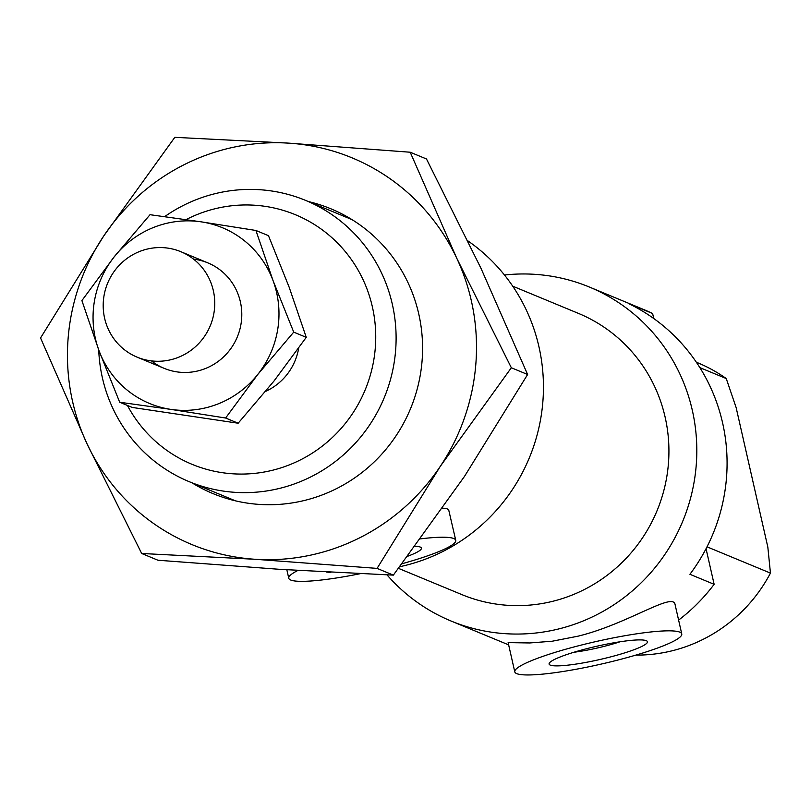<?xml version="1.0" encoding="UTF-8"?>
<svg xmlns="http://www.w3.org/2000/svg" width="811" height="811" viewBox="0 0 811 811"><rect width="100%" height="100%" fill="white"/><g stroke="black" fill="none" stroke-linecap="round" stroke-linejoin="round"><path stroke-width="1.22" d="M696.345 362.223L697.886 362.862A152.215 148.149 112.5 0 1 726.25 378.555L736.124 407.548L767.835 547.121L770.45 573.103A152.215 148.149 112.5 0 1 635.834 655.106M98.729 349.936A152.215 148.149 -67.5 0 0 189.115 481.643A152.215 148.149 -67.5 0 0 280.768 488.09A152.215 148.149 -67.5 0 0 395.535 351.437A152.215 148.149 -67.5 0 0 305.605 200.398A152.215 148.149 -67.5 0 0 164.633 216.649M186.033 219.629A135.082 131.483 112.5 0 1 368.204 292.295A135.082 131.483 112.5 0 1 273.378 470.035A135.082 131.483 112.5 0 1 127.428 405.449M265.663 391.358A57.074 55.553 -67.5 0 0 298.691 348.122M415.1 546.31A50.424 6.812 -12.8 0 1 420.767 547.313A50.424 6.812 -12.8 0 1 407.7 556.234M330.918 572.282A50.424 6.812 -12.8 0 1 326.569 572.059M587.569 648.465A50.424 6.812 -12.8 0 1 646.772 640.923A50.424 6.812 -12.8 0 1 599.775 659.536A50.424 6.812 -12.8 0 1 549.351 663.053A50.424 6.812 -12.8 0 1 587.569 648.465M619.969 641.795A39.952 5.393 -12.8 0 1 573.904 652.257M297.931 570.447A85.621 11.567 167.2 0 0 288.767 578.253A85.621 11.567 167.2 0 0 360.155 573.712M402.053 563.726A85.621 11.567 167.2 0 0 455.752 540.319A85.621 11.567 167.2 0 0 420.615 538.849M442.654 508.213L446.516 508.355L448.726 510.038L455.752 540.319M616.431 660.418A85.621 11.567 167.2 0 0 681.757 633.918A85.621 11.567 167.2 0 0 580.108 645.374A85.621 11.567 167.2 0 0 514.782 671.863A85.621 11.567 167.2 0 0 616.431 660.418M514.782 671.863L508.132 642.626L529.735 642.961L552.24 641.217L578.02 636.179C627.805 624.085 673.394 591.442 675.107 604.682L681.757 633.918M399.793 566.707A180.752 175.926 -67.5 0 0 406.493 565.135A180.752 175.926 -67.5 0 0 540.227 421.345A180.752 175.926 -67.5 0 0 467.896 240.897M387.009 574.877A180.752 175.926 -67.5 0 0 451.017 621.003A180.752 175.926 -67.5 0 0 559.854 628.657A180.752 175.926 -67.5 0 0 696.132 466.376A180.752 175.926 -67.5 0 0 589.344 287.023A180.752 175.926 -67.5 0 0 504.483 275.01M678.614 620.091A180.752 175.926 -67.5 0 0 714.136 584.315L689.918 574.289A180.752 175.926 -67.5 0 0 628.393 303.486L652.612 313.512A180.752 175.926 -67.5 0 0 643.822 309.579L589.344 287.023M451.017 621.003L505.496 643.569A180.752 175.926 -67.5 0 0 508.639 644.836M699.873 367.626L726.25 378.555M652.612 313.512L653.747 318.51M706.046 548.723L714.136 584.315M770.45 573.103L707.02 546.837M398.525 568.379L461.935 594.635A152.215 148.149 -67.5 0 0 553.589 601.083A152.215 148.149 -67.5 0 0 668.355 464.429A152.215 148.149 -67.5 0 0 578.425 313.391L512.714 286.171M179.789 356.749A57.074 55.553 -67.5 0 0 214.753 303.892A57.074 55.553 -67.5 0 0 180.812 251.684A57.074 55.553 -67.5 0 0 107.65 283.161A57.074 55.553 -67.5 0 0 137.13 357.154A57.074 55.553 -67.5 0 0 179.789 356.749M141.682 553.487L157.973 560.239L279.633 569.322L393.355 575.131L464.45 476.462L527.616 374.5L481.014 268.38L426.485 158.976L410.204 152.225L456.806 258.354A209.289 203.703 -67.5 0 0 288.544 143.131A209.289 203.703 -67.5 0 0 103.717 236.001A209.289 203.703 -67.5 0 0 87.152 444.083A209.289 203.703 -67.5 0 0 255.414 559.296L141.682 553.487L87.152 444.083L40.55 337.964L103.717 236.001L174.811 137.333L288.544 143.131L410.204 152.225M456.806 258.354L511.335 367.758L440.241 466.426A209.289 203.703 -67.5 0 0 456.806 258.354M440.241 466.426L377.074 568.389L255.414 559.296A209.289 203.703 -67.5 0 0 440.241 466.426M527.616 374.5L511.335 367.758M308.515 201.594A154.11 149.994 112.5 0 1 410.559 408.612A154.11 149.994 112.5 0 1 192.025 482.849M393.355 575.131L377.074 568.389M193.565 259.145A57.074 55.553 112.5 0 1 237.339 336.869A57.074 55.553 112.5 0 1 151.424 360.885M150.025 214.702L201.179 221.839A95.13 92.586 -67.5 0 0 114.158 256.894L150.025 214.702M255.931 230.476L273.033 280.565A95.13 92.586 -67.5 0 0 201.179 221.839L255.931 230.476L268.471 235.666L289.172 287.246L306.264 337.335L293.724 332.135L257.868 374.337A95.13 92.586 -67.5 0 0 273.033 280.565L293.724 332.135M257.868 374.337L225.61 418.02L170.847 409.383A95.13 92.586 -67.5 0 0 257.868 374.337M170.847 409.383L119.693 402.246L99.003 350.666A95.13 92.586 -67.5 0 0 170.847 409.383M99.003 350.666L81.901 300.587L114.158 256.894A95.13 92.586 -67.5 0 0 99.003 350.666M119.693 402.246L132.234 407.436L238.15 423.22L274.006 381.018L306.264 337.335M238.15 423.22L225.61 418.02M351.923 219.578L305.605 200.398M235.443 500.833L189.115 481.643M288.767 578.253L286.841 569.778M207.859 262.876L180.812 251.684M164.177 368.346L137.13 357.154"/></g></svg>

